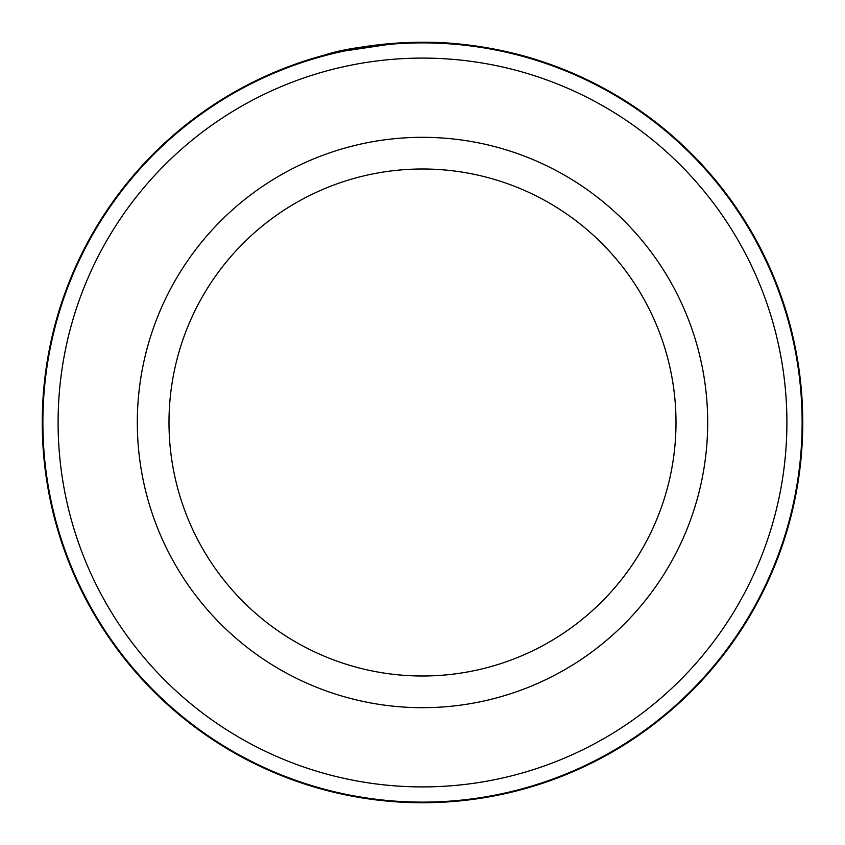 <?xml version="1.0" encoding="UTF-8"?>
<svg xmlns="http://www.w3.org/2000/svg" width="845" height="845" viewBox="0 0 845 845"><rect width="100%" height="100%" fill="white"/><g stroke="black" fill="none" stroke-linecap="round" stroke-linejoin="round"><path stroke-width="1.27" d="M42.884 422.5A379.616 379.616 0 0 1 422.5 42.884A379.616 379.616 0 0 1 802.116 422.5A379.616 379.616 0 0 1 422.5 802.116A379.616 379.616 0 0 1 42.884 422.5M335.687 52.295L397.858 43.053M436.569 42.514C494.515 44.373 541.286 61.474 537.314 59.995C535.487 59.308 483.667 42.123 425.362 42.261C379.151 43.739 345.415 48.049 324.153 55.189L346.894 49.844M676 422.5A253.5 253.5 0 0 0 422.5 169A253.5 253.5 0 0 0 169 422.5A253.5 253.5 0 0 0 422.5 676A253.5 253.5 0 0 0 676 422.5A253.5 253.5 0 0 1 422.5 676A253.5 253.5 0 0 1 169 422.5M786.906 422.5A364.406 364.406 0 0 0 422.5 58.094A364.406 364.406 0 0 0 58.094 422.5A364.406 364.406 0 0 0 422.5 786.906A364.406 364.406 0 0 0 786.906 422.5M313.263 58.273L314.087 58.03M430.675 42.334L456.627 43.782M489.667 48.228L502.226 50.7M504.528 51.207L514.689 53.594M513.675 53.341L504.391 51.175M494.557 49.137L485.495 47.5M802.75 422.5A380.25 380.25 0 0 0 422.5 42.25A380.25 380.25 0 0 0 42.25 422.5A380.25 380.25 0 0 0 422.5 802.75A380.25 380.25 0 0 0 802.75 422.5M137.312 422.5A285.188 285.188 0 0 1 422.5 137.312A285.188 285.188 0 0 1 707.687 422.5A285.188 285.188 0 0 1 422.5 707.687A285.188 285.188 0 0 1 137.312 422.5"/></g></svg>
